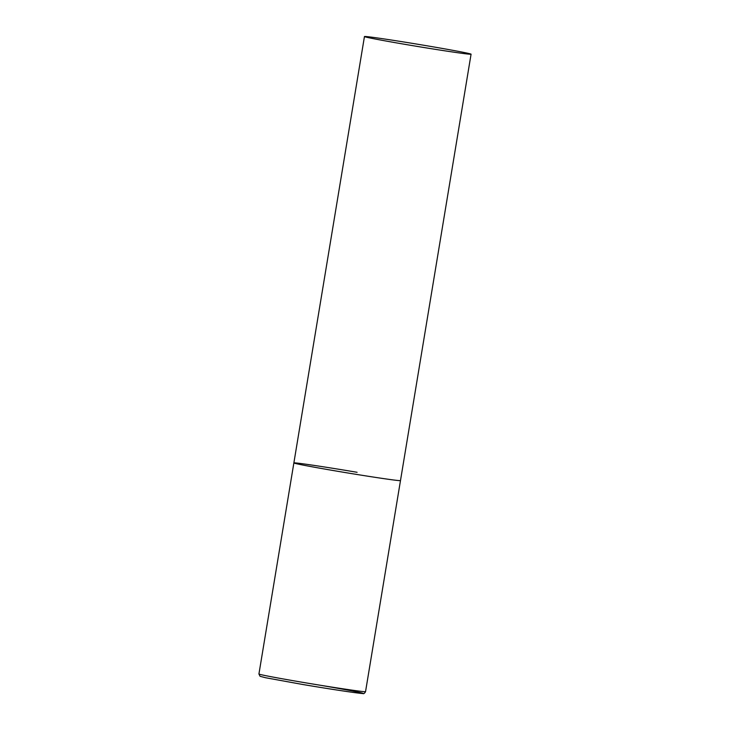 <?xml version="1.0" encoding="UTF-8"?>
<svg xmlns="http://www.w3.org/2000/svg" width="730" height="730" viewBox="0 0 730 730"><rect width="100%" height="100%" fill="white"/><g stroke="black" fill="none" stroke-linecap="round" stroke-linejoin="round"><path stroke-width="1.09" d="M471.069 54.203A54.029 1.104 9.4 0 0 422.834 45.096A54.029 1.104 9.4 0 0 365.383 36.5A54.029 1.104 9.4 0 0 364.452 36.555A54.029 1.104 9.4 0 0 412.687 45.652A54.029 1.104 9.4 0 0 470.138 54.248A54.029 1.104 9.4 0 0 471.069 54.203L365.548 691.629A54.029 1.104 -170.6 0 1 302.311 682.267A54.029 1.104 -170.6 0 1 258.931 673.982L293.871 462.929A54.029 1.104 9.4 0 0 342.105 472.027A54.029 1.104 9.4 0 0 399.556 480.623A54.029 1.104 9.4 0 0 400.487 480.577A54.029 1.104 -170.6 0 1 337.251 471.215A54.029 1.104 -170.6 0 1 293.871 462.929A54.029 1.104 -170.6 0 1 357.098 472.292M321.41 685.452A51.876 1.068 -170.6 0 1 362.162 693.464A51.876 1.068 -170.6 0 1 302.357 684.421L265.519 677.723L260.062 676.29L258.931 673.982M365.548 691.629C364.562 693.427 363.622 694.048 362.737 693.5C359.863 693.6 330.498 689.211 302.348 684.421M293.871 462.929L364.452 36.555"/></g></svg>
